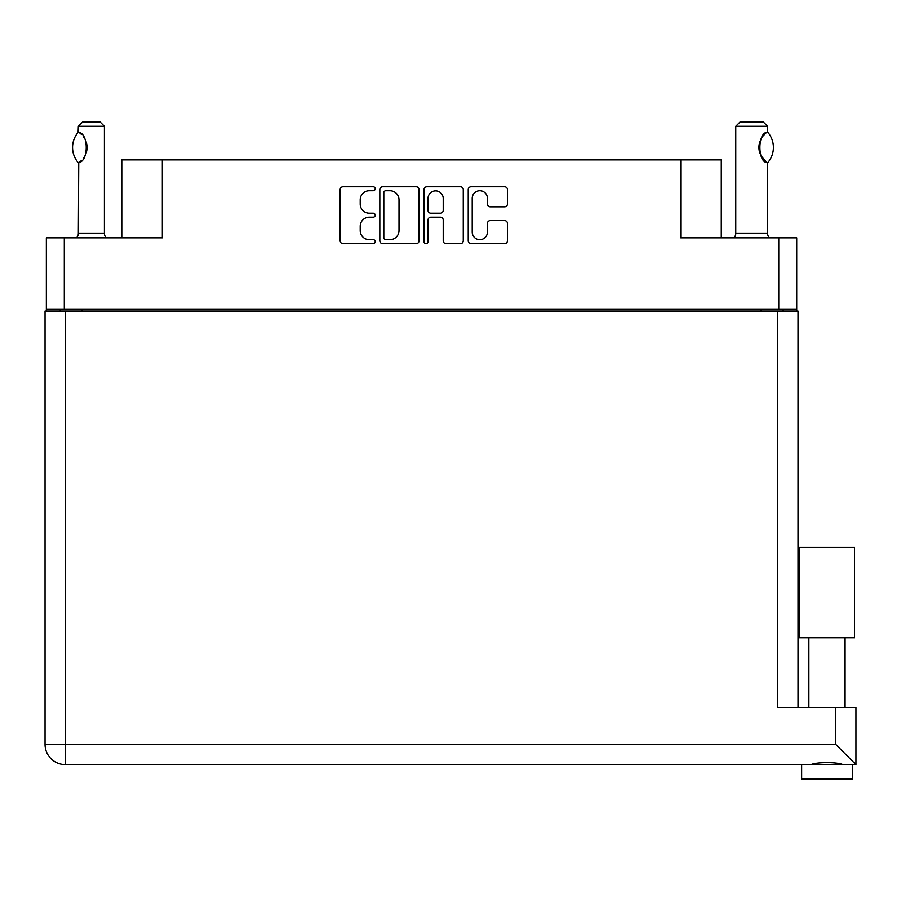 <?xml version="1.0" encoding="UTF-8"?>
<svg xmlns="http://www.w3.org/2000/svg" width="901" height="901" viewBox="0 0 901 901"><rect width="100%" height="100%" fill="white"/><g stroke="black" fill="none" stroke-linecap="round" stroke-linejoin="round"><path stroke-width="1.35" d="M472.214 232.041A7.602 7.602 0 0 0 479.816 239.643A7.602 7.602 0 0 0 487.418 232.041L487.418 223.437A2.838 2.838 0 0 1 490.257 220.599L504.616 220.599A2.838 2.838 0 0 1 507.454 223.437L507.454 240.781A2.838 2.838 0 0 1 504.616 243.619L471.077 243.619A2.838 2.838 0 0 1 468.227 240.781L468.227 189.615A2.838 2.838 0 0 1 471.077 186.766L504.616 186.766A2.838 2.838 0 0 1 507.454 189.615L507.454 203.964A2.838 2.838 0 0 1 504.616 206.813L490.257 206.813A2.838 2.838 0 0 1 487.418 203.964L487.418 198.355A7.602 7.602 0 0 0 479.816 190.742A7.602 7.602 0 0 0 472.214 198.355L472.214 232.041M426.015 243.619A1.993 1.993 0 0 0 428.009 241.626L428.009 220.024A2.838 2.838 0 0 1 430.847 217.186L440.375 217.186A2.838 2.838 0 0 1 443.213 220.024L443.213 240.781A2.838 2.838 0 0 0 446.063 243.619L460.411 243.619A2.838 2.838 0 0 0 463.26 240.781L463.26 189.615A2.838 2.838 0 0 0 460.411 186.766L426.871 186.766A2.838 2.838 0 0 0 424.022 189.615L424.022 241.626A1.993 1.993 0 0 0 426.015 243.619M796.721 311.059L796.721 237.785L796.721 309.032L46.356 309.032L46.356 237.785L46.356 311.059M419.055 240.781L419.055 189.615A2.838 2.838 0 0 0 416.206 186.766L382.666 186.766A2.838 2.838 0 0 0 379.828 189.615L379.828 240.781A2.838 2.838 0 0 0 382.666 243.619L416.206 243.619A2.838 2.838 0 0 0 419.055 240.781M369.309 190.742L373.217 190.742A1.993 1.993 0 0 0 375.199 188.76A1.993 1.993 0 0 0 373.217 186.766L343.011 186.766A2.838 2.838 0 0 0 340.173 189.615L340.173 240.781A2.838 2.838 0 0 0 343.011 243.619L373.217 243.619A1.993 1.993 0 0 0 375.199 241.626A1.993 1.993 0 0 0 373.217 239.643L369.309 239.643A9.1 9.1 0 0 1 360.209 230.543L360.209 226.286A9.1 9.1 0 0 1 369.309 217.186L373.217 217.186A1.993 1.993 0 0 0 375.199 215.193A1.993 1.993 0 0 0 373.217 213.199L369.309 213.199A9.1 9.1 0 0 1 360.209 204.11L360.209 199.842A9.1 9.1 0 0 1 369.309 190.742M46.356 237.785L162.338 237.785L162.338 159.882L721.284 159.882L721.284 237.785M680.739 159.882L680.739 237.785L796.721 237.785M121.793 237.785L121.793 159.882L162.338 159.882M60.254 311.059L60.254 309.032M385.797 190.742A1.993 1.993 0 0 0 383.803 192.735L383.803 237.65A1.993 1.993 0 0 0 385.797 239.643L389.919 239.643A9.1 9.1 0 0 0 399.008 230.543L399.008 199.842A9.1 9.1 0 0 0 389.919 190.742L385.797 190.742M443.213 198.49A7.602 7.602 0 0 0 435.611 190.888A7.602 7.602 0 0 0 428.009 198.49L428.009 210.361A2.838 2.838 0 0 0 430.847 213.199L440.375 213.199A2.838 2.838 0 0 0 443.213 210.361L443.213 198.49M782.823 309.032L782.823 311.059L782.823 309.032M826.994 637.728L799.48 637.728L799.48 547.369L854.497 547.369L854.497 637.728L826.994 637.728M813.941 764.183L817.691 763.338M852.335 764.577L852.335 779.061L801.653 779.061L801.653 764.577M65.323 311.059L65.323 744.305L835.678 744.305L835.678 707.522L855.95 707.522L855.95 764.577L65.323 764.577A20.273 20.273 0 0 1 45.05 744.305L45.05 311.059L798.027 311.059L798.027 707.522L798.027 311.059M835.678 707.522L777.754 707.522L777.754 311.059M826.994 762.19L831.86 762.528M842.942 764.577C836.995 761.942 817.016 761.931 811.035 764.577M835.678 744.305L855.95 764.577M799.48 637.728L799.48 547.369M854.497 637.728L854.497 547.369M78.15 162.597L78.747 162.597L78.15 162.597A23.313 23.313 0 0 1 78.139 132.323L78.747 132.323C88.737 133.528 88.748 161.403 78.747 162.597L78.353 233.438A5.789 5.789 0 0 1 76.394 237.785M78.353 233.438L104.415 233.438A5.789 5.789 0 0 0 106.386 237.785M104.415 233.438L104.415 126.286L78.353 126.286L78.139 132.323M78.353 126.286L82.701 121.939L100.079 121.939L104.415 126.286M78.747 132.323A17.952 17.952 0 0 1 79.716 132.988M80.099 133.269A17.952 17.952 0 0 1 81.293 134.294M83.455 136.682A17.952 17.952 0 0 1 85.685 140.601L85.336 139.824M87.048 147.449L86.091 141.694A17.952 17.952 0 0 1 86.091 153.238L86.124 153.125M85.685 154.308A17.952 17.952 0 0 1 83.466 158.204M81.293 160.626A17.952 17.952 0 0 1 80.099 161.639M79.727 161.921A17.952 17.952 0 0 1 78.747 162.585L79.716 161.932M86.338 152.46L87.048 147.516M85.167 139.452L83.478 136.715M80.876 133.911L80.121 133.292M733.797 237.785A5.789 5.789 0 0 0 735.768 233.438L767.618 233.438A5.789 5.789 0 0 0 769.578 237.785M735.768 233.438L735.768 126.286L767.618 126.286L767.618 132.075L766.458 132.841M764.915 134.08L763.124 135.916M761.108 138.889L760.41 140.319A17.952 17.952 0 0 1 765.467 133.596M759.667 142.347L758.935 147.437M758.935 147.46L759.982 153.508M760.872 155.591L766.199 161.876M767.618 233.438L767.292 162.642A17.952 17.952 0 0 1 760.421 154.612M735.768 126.286L740.104 121.939L763.271 121.939L767.618 126.286M767.787 132.278A23.313 23.313 0 0 1 767.787 162.642L767.292 162.642C757.426 162.518 757.426 132.379 767.292 132.278A17.952 17.952 0 0 0 766.402 132.875M759.993 153.542A17.952 17.952 0 0 1 759.993 141.367M64.309 237.785L64.309 309.032M778.768 309.032L778.768 237.785M761.108 311.059L761.108 309.032M81.98 309.032L81.98 311.059M45.05 744.305A20.273 20.273 0 0 0 65.323 764.577L65.323 744.305L45.05 744.305M845.093 637.728L845.093 707.522M808.884 637.728L808.884 707.522"/></g></svg>
